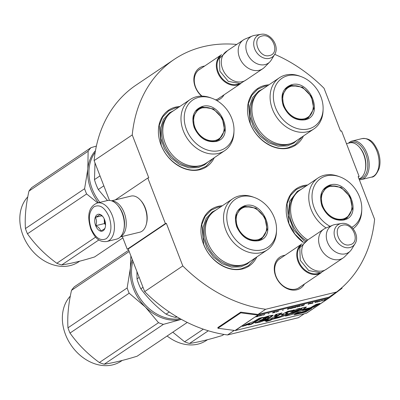<?xml version="1.0" encoding="UTF-8"?>
<svg xmlns="http://www.w3.org/2000/svg" width="400" height="400" viewBox="0 0 400 400"><rect width="100%" height="100%" fill="white"/><g stroke="black" fill="none" stroke-linecap="round" stroke-linejoin="round"><path stroke-width="0.6" d="M132.245 134.93L94.115 160.615A141.875 111.495 -124 0 1 136.035 85.115L174.165 59.43A141.875 111.495 -124 0 0 132.245 134.93L148.78 177.775L147.81 178.01L165.385 223.555L166.355 223.32L182.8 265.935A141.875 111.495 -124 0 0 265.66 309.27L336.525 292.03A141.875 111.495 -124 0 0 374.595 219.28L358.155 176.665L359.12 176.43L341.545 130.88L340.58 131.115L324.045 88.275A141.875 111.495 -124 0 0 274.715 54.345M174.165 59.43A141.875 111.495 -124 0 1 236.73 44.44M304.46 284.01A18.66 14.665 -124 0 1 289.815 289.6A18.66 14.665 -124 0 1 275.695 276.19A18.66 14.665 -124 0 1 285.08 255.23M201.63 96.12A18.66 14.665 -124 0 1 195.275 86.995A18.66 14.665 -124 0 1 204.655 66.04M224.04 94.815A18.66 14.665 -124 0 1 216.745 100.53M268.945 84.81A34.075 26.78 56 0 0 264.675 85.435A34.075 26.78 56 0 0 250.115 123.23A34.075 26.78 56 0 0 288.84 148.065A34.075 26.78 56 0 0 303.42 135.99M179.83 106.49A34.075 26.78 56 0 0 175.555 107.115A34.075 26.78 56 0 0 161 144.91A34.075 26.78 56 0 0 199.72 169.74A34.075 26.78 56 0 0 214.3 157.67M222.37 205.75A34.075 26.78 56 0 0 218.095 206.375A34.075 26.78 56 0 0 203.54 244.17A34.075 26.78 56 0 0 242.26 269A34.075 26.78 56 0 0 256.84 256.93M307.61 185.015A34.075 26.78 56 0 0 303.34 185.64A34.075 26.78 56 0 0 286.17 209.91A34.075 26.78 56 0 0 303.325 242.445M94.115 160.615L109.465 200.4M147.81 178.01L115.305 199.9M165.385 223.555L127.25 249.24L122.32 236.45M127.25 249.24L128.22 249.005L166.355 223.32M128.22 249.005L144.665 291.62L182.8 265.935M234.26 330.42L227.53 334.955A141.875 111.495 -124 0 1 144.665 291.62M265.66 309.27L258.035 314.405A0.745 0.585 -124 0 1 257.835 314.415L240.73 312.145L240.795 312.84L217.915 328.25L235.02 330.52A1.485 1.17 56 0 0 235.42 330.5L306.285 313.26A1.485 1.17 56 0 0 306.59 313.13A1.485 1.17 56 0 0 306.63 313.1L326.25 299.885M304.285 313.75L298.395 317.715L227.53 334.955M336.525 292.03L328.9 297.17L258.035 314.405M359.12 176.43L358.28 176.995M300.39 286.75A17.42 13.69 -124 0 1 299.38 287.515A17.42 13.69 -124 0 1 276.03 276.38A17.42 13.69 -124 0 1 279.92 258.615A17.42 13.69 -124 0 1 281.005 257.975M202.03 96.12A17.42 13.69 -124 0 1 195.61 87.19A17.42 13.69 -124 0 1 199.5 69.425A17.42 13.69 -124 0 1 200.585 68.78M219.97 97.56A17.42 13.69 -124 0 1 218.96 98.325A17.42 13.69 -124 0 1 215.53 99.855M212.985 158.555L206.005 166.39L199.18 169.385C185.37 173.205 167.145 161.52 161.165 145.005L159.28 125.27L162.69 116.97L168.63 110.895L175.455 107.9L178.515 107.375M302.105 136.875L295.125 144.71L288.3 147.705C274.49 151.53 256.265 139.84 250.285 123.325L248.4 103.59L251.81 95.29L257.75 89.215L264.575 86.22L267.63 85.695M303.435 242.345L294.87 234.04L288.95 223.53L287.065 203.795L290.475 195.495L296.415 189.42L303.24 186.42L306.295 185.9M255.525 257.815L248.545 265.65L241.72 268.645C227.91 272.465 209.685 260.78 203.705 244.265L201.82 224.53L205.23 216.23L211.17 210.155L217.995 207.16L221.055 206.635M106.765 241.51L116.645 239.11A19.825 11.775 -103.7 0 0 123.565 230.79L123.76 230.05A18.835 11.185 -103.7 0 0 122.395 213.15A18.835 11.185 -103.7 0 0 117.75 205.36L117.24 204.795A19.825 11.775 -103.7 0 0 107.27 200.58L97.39 202.985C86.86 207.235 87.73 218.905 90.87 229.135C94.285 236.485 98.115 242.51 106.765 241.51A19.825 11.775 -103.7 0 0 112.245 215.4A19.825 11.775 -103.7 0 0 97.39 202.985M123.565 230.79A19.825 11.775 -103.7 0 0 122.125 212.995A19.825 11.775 -103.7 0 0 117.24 204.795M91.24 228.71C95.505 238.04 100.52 241.355 106.29 238.66C111.33 234.075 112.245 226.765 109.04 216.725C104.775 207.4 99.76 204.085 93.99 206.775C88.95 211.36 88.035 218.675 91.24 228.71M95.69 225.715A8.675 5.15 -103.7 0 0 100.825 231.175A8.675 5.15 -103.7 0 0 105.215 227.505A8.675 5.15 -103.7 0 0 104.59 219.725A8.675 5.15 -103.7 0 0 102.45 216.135A8.675 5.15 -103.7 0 0 96.015 215.8A8.675 5.15 -103.7 0 0 95.69 225.715M102.765 216.505L99.775 214.385C99.505 215.085 98.04 216.075 95.37 217.355C96.715 219.835 96.86 222.605 95.805 225.67C98.62 227.16 100.23 228.94 100.645 231.015C103.31 229.735 104.78 228.75 105.045 228.05L105.185 227.62M95.805 225.67L104.455 223.565L105.55 224.775M95.37 217.355L101.92 215.76M104.205 218.83L104.455 223.565M104.22 218.86A7.435 4.415 -103.7 0 0 104.24 219.405A7.435 4.415 -103.7 0 0 105.045 223.165A7.435 4.415 -103.7 0 0 105.54 224.27M348.465 143.185A19.825 11.775 76.3 0 1 349.81 142.055A19.825 11.775 76.3 0 1 352.155 141.01A19.825 11.775 76.3 0 1 367.01 153.425A19.825 11.775 76.3 0 1 361.525 179.54A19.825 11.775 76.3 0 1 359.335 179.72M349.91 142.835A18.835 11.185 76.3 0 1 365.725 153.96A18.835 11.185 76.3 0 1 359.035 178.955M111.545 200.815L131.005 196.085A18.585 11.035 76.3 0 1 140.35 200.03L140.99 200.735A17.345 10.3 76.3 0 1 145.265 207.915A17.345 10.3 76.3 0 1 146.525 223.48L146.28 224.4A18.585 11.035 76.3 0 1 139.795 232.2L120.33 236.935M140.35 200.03A18.585 11.035 76.3 0 1 144.935 207.72A18.585 11.035 76.3 0 1 146.28 224.4M120.48 209.14A17.345 10.3 76.3 0 1 122.6 213.43A17.345 10.3 76.3 0 1 124.445 225.44M111.89 200.94A18.585 11.035 76.3 0 1 124.205 212.765A18.585 11.035 76.3 0 1 120.58 236.67M346.48 143.67L349.735 142.875A18.585 11.035 76.3 0 1 359.08 146.825L359.72 147.53A17.345 10.3 76.3 0 1 363.995 154.705A17.345 10.3 76.3 0 1 365.25 170.275L365.01 171.195A18.585 11.035 76.3 0 1 359 178.86M359.08 146.825A18.585 11.035 76.3 0 1 363.66 154.515A18.585 11.035 76.3 0 1 365.01 171.195M217.875 98.97L240.91 83.455A17.345 13.63 56 0 1 237.37 85.005A17.345 13.63 -124 0 1 218.66 74.575A17.345 13.63 -124 0 1 221.53 54.675A17.345 13.63 -124 0 1 221.59 54.635M239.085 83.845A16.85 13.245 56 0 1 237.45 84.38A16.85 13.245 -124 0 1 219.91 75.38A16.85 13.245 -124 0 1 220.48 56.225M262.775 68.73L245.87 80.115A17.345 13.63 56 0 1 242.33 81.67A17.345 13.63 -124 0 1 223.62 71.24A17.345 13.63 -124 0 1 226.485 51.34L243.39 39.95A17.345 13.63 -124 0 1 245.275 38.94L252.315 36.01A15.825 12.435 -124 0 1 253.825 35.515A15.825 12.435 56 0 1 254.64 35.35L260.91 34.335A13 10.215 56 0 0 260.245 34.47A13 10.215 56 0 0 254.69 48.885A13 10.215 56 0 0 269.46 58.36A13 10.215 56 0 0 274.565 54.605L271.265 60.035A15.825 12.435 56 0 1 269.78 61.94L264.42 67.365A17.345 13.63 56 0 1 262.775 68.73A17.345 13.63 56 0 1 259.235 70.28A17.345 13.63 -124 0 1 240.525 59.85A17.345 13.63 -124 0 1 243.39 39.95M269.78 61.94A15.825 12.435 56 0 1 265.05 64.605A15.825 12.435 -124 0 1 247.445 53.98A15.825 12.435 -124 0 1 252.315 36.01M298.295 288.16L321.33 272.645A17.345 13.63 56 0 1 317.79 274.2A17.345 13.63 -124 0 1 299.08 263.77A17.345 13.63 -124 0 1 301.95 243.87A17.345 13.63 -124 0 1 302.01 243.83M319.505 273.035A16.85 13.245 56 0 1 317.87 273.57A16.85 13.245 -124 0 1 300.33 264.575A16.85 13.245 -124 0 1 300.9 245.415M343.195 257.92L326.29 269.305A17.345 13.63 56 0 1 322.75 270.86A17.345 13.63 -124 0 1 304.04 260.43A17.345 13.63 -124 0 1 306.905 240.53L323.81 229.145A17.345 13.63 -124 0 1 325.695 228.13L332.735 225.2A15.825 12.435 -124 0 1 334.245 224.71A15.825 12.435 56 0 1 335.06 224.545L341.33 223.525A13 10.215 56 0 0 340.665 223.66A13 10.215 56 0 0 335.11 238.075A13 10.215 56 0 0 349.88 247.55A13 10.215 56 0 0 354.985 243.8L351.685 249.225A15.825 12.435 56 0 1 350.2 251.13L344.84 256.555A17.345 13.63 56 0 1 343.195 257.92A17.345 13.63 56 0 1 339.655 259.475A17.345 13.63 -124 0 1 320.945 249.045A17.345 13.63 -124 0 1 323.81 229.145M350.2 251.13A15.825 12.435 56 0 1 345.47 253.795A15.825 12.435 -124 0 1 327.865 243.17A15.825 12.435 -124 0 1 332.735 225.2M305.005 119.815C295.54 120.98 288.315 116.345 283.32 105.91C280.095 95.045 282.81 87.99 291.47 84.745C310.295 78.98 324.665 116.22 305.005 119.815M304.575 119.53C295.36 120.665 288.315 116.15 283.455 105.985L282.405 95.025L287.6 87.035L291.39 85.37L302.53 87.235L311.44 96.545L313.765 108.745L308.365 117.865L304.575 119.53M313.82 128.985A30.855 24.245 56 0 1 307.525 131.745A30.855 24.245 -124 0 1 274.245 113.2A30.855 24.245 -124 0 1 279.35 77.805L261.175 90.045A30.855 24.245 -124 0 0 256.07 125.44A30.855 24.245 -124 0 0 289.35 143.99A30.855 24.245 56 0 0 295.645 141.225L313.82 128.985A30.855 24.245 56 0 0 323.05 110.845L323.105 109.285A28.995 22.785 56 0 0 301.095 76.605A28.995 22.785 56 0 0 287.955 75.635A28.995 22.785 -124 0 0 275.57 107.795A28.995 22.785 -124 0 0 308.52 128.925A28.995 22.785 56 0 0 323.105 109.285M301.095 76.605L299.63 76.07A30.855 24.245 56 0 0 285.645 75.04A30.855 24.245 -124 0 0 279.35 77.805M290.44 86.275L286.855 87.585M307.59 118.345L310.13 115.535M297.135 140.225L293.76 143.105L287.36 145.915L278.08 146.18L268.57 142.77L260.03 136.115L253.535 127.06L249.91 116.745L249.615 106.475L252.68 97.545L258.725 91.085L262.66 89.045M304.32 118.77A17.775 13.97 -124 0 1 284.115 105.81A17.775 13.97 -124 0 1 291.71 86.095A17.775 13.97 56 0 1 297.37 86.015A17.775 13.97 56 0 1 312.985 109.2A17.775 13.97 56 0 1 304.32 118.77M285.1 89.32A18.275 14.365 -124 0 1 286.695 88.02L291.01 86.125L297.37 86.015M305.305 119.33A18.275 14.365 56 0 0 307.11 118.34C310.24 116.145 312.2 113.1 312.985 109.2M215.885 141.495C206.42 142.66 199.195 138.025 194.2 127.59C190.975 116.72 193.69 109.665 202.35 106.425C221.175 100.655 235.55 137.9 215.885 141.495M215.455 141.21C206.24 142.345 199.2 137.83 194.335 127.665L193.29 116.7L198.48 108.715L202.275 107.05L213.41 108.915L222.32 118.225L224.645 130.425L219.245 139.545L215.455 141.21M99.915 202.37A41.51 32.62 -124 0 1 92.14 188.785A41.51 32.62 -124 0 1 95.19 152.355M100.005 175.88L94.47 179.61L95.01 162.94M103.835 185.81L98.3 189.54A45.845 36.03 -124 0 1 94.47 179.61M107.48 200.535L98.3 189.54M224.7 150.665A30.855 24.245 56 0 1 218.405 153.425A30.855 24.245 -124 0 1 185.13 134.875A30.855 24.245 -124 0 1 190.23 99.48L172.055 111.725A30.855 24.245 -124 0 0 166.95 147.12A30.855 24.245 -124 0 0 200.23 165.67A30.855 24.245 56 0 0 206.525 162.905L224.7 150.665A30.855 24.245 56 0 0 233.93 132.525L233.99 130.96A28.995 22.785 56 0 0 211.98 98.28A28.995 22.785 56 0 0 198.835 97.315A28.995 22.785 -124 0 0 186.45 129.475A28.995 22.785 -124 0 0 219.4 150.605A28.995 22.785 56 0 0 233.99 130.96M211.98 98.28L210.51 97.745A30.855 24.245 56 0 0 196.525 96.72A30.855 24.245 -124 0 0 190.23 99.48M201.32 107.955L197.735 109.26M218.47 140.025L221.01 137.21M208.015 161.9L204.64 164.785L198.24 167.595L188.965 167.86L179.45 164.45L170.91 157.795L164.42 148.74L160.795 138.425L160.495 128.155L163.56 119.225L169.605 112.765L173.54 110.72M96.39 146.06L90.98 147.675A47.085 37 -124 0 0 88.13 151.24L87.835 168.985A42.13 33.105 56 0 0 90.89 189.415A42.13 33.105 56 0 0 98.415 202.735M95.48 150.635A42.13 33.105 -124 0 0 87.835 168.985L84.605 188.71A47.085 37 56 0 0 85.55 191.345A47.085 37 56 0 0 86.63 193.955L27.465 233.8C35.31 244.93 45.095 254.755 56.82 263.27A47.085 37 56 0 0 61.695 264.955L98.89 239.905M97.71 202.905L86.63 193.955M88.13 151.24L28.965 191.09A47.085 37 -124 0 1 31.815 187.525L90.98 147.675M84.605 188.71L25.44 228.555C24.68 217.375 25.855 204.885 28.965 191.09M122.875 237.895L94.575 256.955C81.675 260.925 70.715 263.595 61.695 264.955M95.65 237.115L56.82 263.27M27.465 233.8A47.085 37 56 0 1 26.385 231.195A47.085 37 -124 0 1 25.44 228.555M79.665 261.195L78.63 261.89A41.51 32.62 56 0 1 22.99 235.355A41.51 32.62 -124 0 1 27.77 196.865M215.2 140.445A17.775 13.97 -124 0 1 195 127.49A17.775 13.97 -124 0 1 202.59 107.775A17.775 13.97 56 0 1 208.25 107.695A17.775 13.97 56 0 1 223.865 130.875A17.775 13.97 56 0 1 215.2 140.445M195.98 110.995A18.275 14.365 -124 0 1 197.575 109.7L201.89 107.8L208.25 107.695M216.185 141.01A18.275 14.365 56 0 0 217.995 140.015C221.125 137.825 223.08 134.775 223.865 130.875M343.67 220.02C334.205 221.185 326.98 216.55 321.985 206.115C318.76 195.245 321.475 188.19 330.135 184.95C348.96 179.18 363.335 216.425 343.67 220.02M343.24 219.735C334.025 220.87 326.98 216.355 322.12 206.19L321.07 195.225L326.265 187.24L330.055 185.575L341.195 187.44L350.105 196.75L352.43 208.95L347.03 218.07L343.24 219.735M353.135 228.73A30.855 24.245 56 0 0 361.715 211.05L361.77 209.485A28.995 22.785 56 0 0 339.76 176.805A28.995 22.785 56 0 0 326.62 175.84A28.995 22.785 -124 0 0 312.08 198.445A28.995 22.785 -124 0 0 330.015 226.335M339.76 176.805L338.295 176.27A30.855 24.245 56 0 0 324.31 175.245A30.855 24.245 -124 0 0 318.015 178.005A30.855 24.245 -124 0 0 326.16 227.94M351.84 227.305A28.995 22.785 56 0 0 361.77 209.485M329.105 186.48L325.52 187.785M346.255 218.55L348.795 215.735M307.6 239.935A30.855 24.245 -124 0 1 299.84 190.25L318.015 178.005M304.675 241.39L293.805 230.055L288.325 215.465L289.63 201.34L297.39 191.29L301.325 189.245M208.33 330.78L189.48 343.48C198.5 342.12 209.46 339.45 222.355 335.48L223.935 334.42M203.35 329.17L184.605 341.795A47.085 37 56 0 0 189.48 343.48M184.605 341.795L172.79 332.19M167.12 336.01A41.51 32.62 56 0 0 206.415 340.415L207.45 339.72M342.985 218.97A17.775 13.97 -124 0 1 322.78 206.015A17.775 13.97 -124 0 1 330.375 186.295A17.775 13.97 56 0 1 336.035 186.22A17.775 13.97 56 0 1 351.65 209.4A17.775 13.97 56 0 1 342.985 218.97M323.765 189.52A18.275 14.365 -124 0 1 325.36 188.225L329.675 186.325L336.035 186.22M343.97 219.535A18.275 14.365 56 0 0 345.775 218.54C348.91 216.35 350.865 213.3 351.65 209.4M258.425 240.755C248.96 241.92 241.735 237.285 236.74 226.85C233.515 215.98 236.23 208.93 244.89 205.685C263.715 199.915 278.09 237.16 258.425 240.755M257.995 240.47C248.78 241.605 241.74 237.09 236.875 226.925L235.83 215.965L241.02 207.975L244.815 206.31L255.95 208.175L264.86 217.485L267.185 229.685L261.785 238.805L257.995 240.47M180.095 318.665A41.51 32.62 -124 0 1 134.68 288.045A41.51 32.62 -124 0 1 132.94 261.23M139.18 277.405L137.01 278.87L136.945 271.605M143.015 287.335L140.84 288.8A45.845 36.03 -124 0 1 137.01 278.87M177.21 317L175.315 317.33A45.845 36.03 -124 0 1 166.085 314.145C156.215 306.675 147.8 298.23 140.84 288.8M169.29 311.985L166.085 314.145M176.465 316.555L175.315 317.33M267.24 249.925A30.855 24.245 56 0 1 260.945 252.685A30.855 24.245 -124 0 1 227.665 234.135A30.855 24.245 -124 0 1 232.77 198.745L214.595 210.985A30.855 24.245 -124 0 0 209.49 246.38A30.855 24.245 -124 0 0 242.77 264.93A30.855 24.245 56 0 0 249.065 262.165L267.24 249.925A30.855 24.245 56 0 0 276.47 231.785L276.53 230.22A28.995 22.785 56 0 0 254.52 197.54A28.995 22.785 56 0 0 241.375 196.575A28.995 22.785 -124 0 0 228.99 228.735A28.995 22.785 -124 0 0 261.94 249.865A28.995 22.785 56 0 0 276.53 230.22M254.52 197.54L253.05 197.005A30.855 24.245 56 0 0 239.065 195.98A30.855 24.245 -124 0 0 232.77 198.745M243.86 207.215L240.275 208.525M261.01 239.285L263.55 236.47M250.555 261.16L247.18 264.045L240.78 266.855L231.505 267.12L221.99 263.71L213.45 257.055L206.955 248L203.335 237.685L203.035 227.415L206.1 218.485L212.145 212.025L216.08 209.985M130.875 255.88L130.375 268.245A42.13 33.105 56 0 0 133.43 288.675A42.13 33.105 56 0 0 145.315 306.96L129.17 293.215L70.005 333.06C77.85 344.19 87.635 354.015 99.36 362.535A47.085 37 56 0 0 104.235 364.215L163.4 324.365A47.085 37 56 0 1 158.525 322.685L99.36 362.535M132.29 259.555A42.13 33.105 -124 0 0 130.375 268.245L127.145 287.97A47.085 37 56 0 0 128.09 290.605A47.085 37 56 0 0 129.17 293.215M129.185 251.5L71.505 290.35A47.085 37 -124 0 1 74.355 286.785L128.68 250.195M127.145 287.97L67.98 327.815C67.22 316.635 68.395 304.145 71.505 290.35M158.525 322.685L145.315 306.96A42.13 33.105 56 0 0 181.305 319.38L163.4 324.365M187.26 322.44L137.115 356.215C124.215 360.19 113.255 362.855 104.235 364.215M70.005 333.06A47.085 37 56 0 1 68.925 330.455A47.085 37 -124 0 1 67.98 327.815M122.205 360.455L121.17 361.15A41.51 32.62 56 0 1 65.53 334.615A41.51 32.62 -124 0 1 70.31 296.125M257.74 239.705A17.775 13.97 -124 0 1 237.535 226.75A17.775 13.97 -124 0 1 245.13 207.035A17.775 13.97 56 0 1 250.79 206.955A17.775 13.97 56 0 1 266.405 230.135A17.775 13.97 56 0 1 257.74 239.705M238.52 210.26A18.275 14.365 -124 0 1 240.115 208.96L244.43 207.06L250.79 206.955M258.725 240.27A18.275 14.365 56 0 0 260.535 239.28C263.665 237.085 265.62 234.035 266.405 230.135M325.09 299.73L325.48 299.635M329.425 297.745L327.6 298.975A1.485 1.17 -124 0 1 327.56 299A1.485 1.17 -124 0 1 327.26 299.135L325.455 299.575M325.54 299.795L325.095 299.66L324.235 300.27M324.46 300.35L324.75 300.23M324.77 300.285L325.985 299.99A1.485 1.17 56 0 0 326.29 299.86A1.485 1.17 56 0 0 326.33 299.83L326.43 299.695M324.58 300.24L326.53 299.625L324.535 300.12M254 321.38L245.84 324.565L242.445 326.41L249.775 324.055L248.445 325L251.525 324.205L263.025 317.32L259.19 318.255L254 321.38M263.445 317.635L262.93 318.435L268.705 316.93L255.125 323.015L259.315 322.385L265.72 320.04L270.745 317.34L273.175 315.25L269.445 315.7L263.445 317.635M280.49 316.39L274.715 317.795L280.135 314.53L281.945 313.015L276.115 314.355L274.345 315.545L277.055 314.865L276.345 315.455L270.87 318.73L267.515 319.545L264.91 321.065L268.4 320.22L265.985 321.665L270.515 320.295L272.175 319.3L278.425 317.78L284.48 315.76L288.235 313.45L285.59 313.265L289.025 311.735L291.765 311.41L294.68 309.955L287.755 311.39L281.065 314.865L283.82 315.005L280.49 316.39M295.46 310.005L285.335 316.05C290.115 315.305 299.16 312.345 303.685 309.295L306.44 307.085L303.575 307.4L298.75 309.205L299.985 308.325L296.81 309.095L295.46 310.005M302.485 310.625L307.805 309.335L314.455 306.71L319.915 303.44L316.08 304.375L310.615 307.645L305.43 308.905L302.485 310.625M305.555 312.045L311.61 308.42L307.775 309.35L304.52 311.295L296.97 313.13L294.02 314.85L305.555 312.045L305.38 311.59L310.035 308.8M323.28 300.65L324.55 299.795L323.23 300.51M322.335 300.88L322.52 300.285L319.625 301.54L322.09 300.46L321.925 300.98L322.335 300.88L322.35 300.33M317.46 302.065L319.99 301.03L317.66 301.55L316.74 302.11L317.43 301.995M315.43 302.56L317.105 301.605L314.67 302.195L316.54 301.815L315.43 302.56M308.715 303.645L308.12 304.34L311.015 303.085L308.715 303.645M301.825 305.405L300.93 306.005L303.245 305.525L304.515 304.665L301.825 305.405M300.185 306.185L299.385 306.46L300.185 306.185M297.76 306.855L300.115 305.735L297.41 306.395L297.22 306.99L297.735 306.785M294.555 307.125L293.28 307.865L295.595 307.385L296.87 306.53L294.555 307.125M291.305 307.915L290.03 308.655L292.345 308.175L293.62 307.32L291.305 307.915M283.41 310L282.33 310.32L283.41 310M263.58 315.17L264.85 314.315L263.525 315.035M260.29 315.435L259.045 316.045L261.035 315.545L259.41 315.94L261.41 315.29L260.29 315.435M310.42 303.72L312.855 303.185L311.91 303.355L313.045 302.59L310.42 303.72M287.66 308.765L287.475 309.36L288.015 309.23L290.37 308.11L287.66 308.765M263.145 314.825L261.415 315.525L263.145 314.825M276.37 311.595L278.335 311.175L276.17 312.11L278.77 311.06L276.37 311.595M275.545 311.715L273.38 312.24L272.46 312.92L274.68 312.47L275.545 311.715M269.13 313.475L268.045 313.795L269.13 313.475M259.03 315.73L257.42 316.67L259.03 315.73M341.755 287.76L342.075 288.2L329.51 297.69A1.485 1.17 -124 0 1 329.47 297.72A1.485 1.17 -124 0 1 329.165 297.85L258.3 315.09A1.485 1.17 -124 0 1 257.9 315.11L240.795 312.84M257.77 315.85L255.125 316.975A1.485 1.17 56 0 0 255.525 316.955L257.285 316.53L257.095 316.25L257.77 315.85M251.525 324.205L251.345 323.75L261.445 317.705M249.55 324.215L251.345 323.75M249.775 324.055L249.6 323.6L243.735 325.71M263.37 317.755L268.535 316.475L268.705 316.93M255.265 322.705L265.43 319.635L272.875 315.13M274.715 317.795L274.54 317.34L281.63 312.915M281.24 314.54L283.64 314.55L283.82 315.005M291.765 311.41L291.59 310.955L293.625 309.94M285.59 313.265L285.415 312.81L288.655 311.33L291.59 310.955M278.425 317.78L278.25 317.325L287.89 313.31M272.175 319.3L272 318.845L278.25 317.325M270.515 320.295L270.335 319.84L272 318.845M267.695 320.64L270.335 319.84M268.4 320.22L268.225 319.765L266.375 320.215M275.805 314.565L276.87 314.415M298.75 309.205L298.75 308.625M303.685 309.295L303.51 308.835L306.15 306.945M286.75 315.22L303.51 308.835M303.945 309.775L307.63 308.875L314.28 306.255L318.34 303.825M307.805 309.335L307.63 308.875M314.455 306.71L314.28 306.255M295.485 313.995L305.38 311.59M256.88 316.63L257.14 316.315M255.44 316.73L235.42 330.5M326.46 299.735L327.445 299.07M265.77 318.43L265.945 318.885L265.77 318.43C262.745 319.15 260.525 320.025 259.095 321.06L259.27 321.515C260.73 320.47 262.95 319.595 265.945 318.885L259.27 321.515M291.62 313.645L295.605 311.26L301.795 308.855L297.83 311.4L291.62 313.645L291.445 313.19L298.715 309.115M300.215 308.57L301.62 308.395L301.795 308.855M308.5 304.2L308.62 303.855L309.835 303.56L308.5 304.2L308.505 303.695M297.6 306.85L297.72 306.505L298.94 306.21L297.6 306.85L297.61 306.345M287.855 309.22L287.975 308.875L289.19 308.58L287.855 309.22L287.86 308.72M273.375 312.31L273.765 312.215M329.5 296.765L329.075 297.085A0.745 0.585 -124 0 1 328.9 297.17M295.605 311.26L295.43 310.805M317.175 301.995L319.555 301.15L318.165 301.825L317.115 301.835M301.335 305.85L303.95 304.875L303 305.515L301.275 305.685M293.685 307.71L296.3 306.735L295.355 307.375L293.625 307.545M290.44 308.5L293.05 307.525L292.105 308.165L290.375 308.335M259.87 315.63L261.18 315.3L259.83 315.535M274.815 312.205L272.865 312.82L274.79 312.14M240.73 312.145L217.85 327.555L217.915 328.25M352.155 141.01L362.035 138.61A19.825 11.775 76.3 0 1 376.89 151.025A19.825 11.775 76.3 0 1 371.41 177.135L361.525 179.54M262.035 36.035C251.105 38.025 259.095 58.735 269.555 55.525C280.48 53.53 272.49 32.825 262.035 36.035M342.455 225.225C331.525 227.22 339.515 247.925 349.975 244.715C360.9 242.725 352.91 222.015 342.455 225.225M290.02 143.815A30.32 23.825 56 0 1 287.525 144.6A30.32 23.825 -124 0 1 256.125 128.67A30.32 23.825 -124 0 1 256.66 94.285M200.9 165.495A30.32 23.825 56 0 1 198.405 166.275A30.32 23.825 -124 0 1 167.01 150.35A30.32 23.825 -124 0 1 167.54 115.965M306.065 240.58A30.32 23.825 -124 0 1 295.325 194.49M243.44 264.755A30.32 23.825 56 0 1 240.945 265.535A30.32 23.825 -124 0 1 209.55 249.61A30.32 23.825 -124 0 1 210.08 215.225M258.3 315.09L255.915 316.695M325.985 299.99L306.285 313.26M329.165 297.85L327.26 299.135M280.135 314.53L279.96 314.075M257.835 314.415L257.9 315.11L255.28 316.875M255.12 316.91L235.02 330.52M329.51 297.69L329.03 297.115M362.035 138.61C371.105 137.725 374.415 143.745 377.93 150.99C380.175 157.045 380.6 162.825 379.205 168.32C376.595 174.415 373.995 177.35 371.41 177.135M198.49 70.195L221.53 54.675M274.565 54.605C280.07 46.465 270.525 32.295 260.91 34.335M278.91 259.385L301.95 243.87M354.985 243.8C360.49 235.655 350.945 221.485 341.33 223.525M246.925 79.4L240.215 83.62L228.305 81.37L219.86 71.15L219.37 58.58L227.545 50.625M327.345 268.595L320.635 272.815L308.725 270.56L300.28 260.34L299.79 247.775L307.965 239.815M276.88 314.41L277.055 314.865M326.29 299.86L306.59 313.13M329.47 297.72L327.56 299"/></g></svg>
